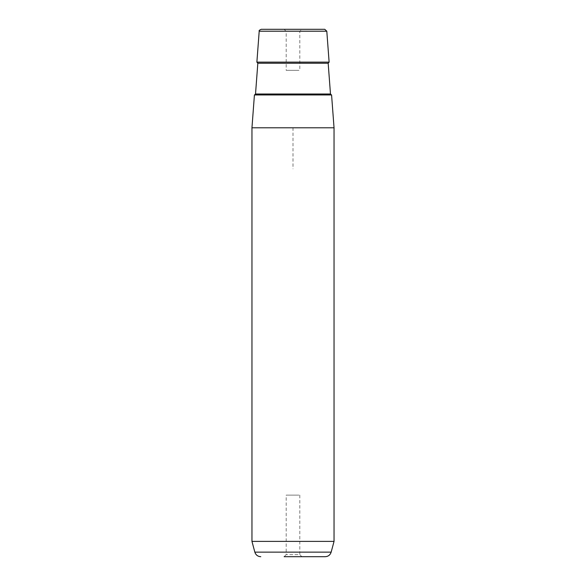 <?xml version="1.0" encoding="UTF-8"?>
<svg xmlns="http://www.w3.org/2000/svg" width="586" height="586" viewBox="0 0 586 586"><rect width="100%" height="100%" fill="white"/><g stroke="black" fill="none" stroke-linecap="round" stroke-linejoin="round"><path stroke-width="0.44" stroke-dasharray="2.93 2.2" d="M298.985 495.133L286.18 495.133L298.985 495.133M299.82 495.133L299.82 554.649L286.18 554.649L299.82 554.649L301.871 556.7L284.129 556.7L301.871 556.7L284.129 556.7L286.18 554.649L286.18 495.133M298.985 70.342L286.18 70.342L298.985 70.342M298.985 31.351L286.18 31.351L298.985 31.351M300.786 29.3L284.129 29.3L301.871 29.3L299.82 31.351L299.82 70.342M254.419 94.969L331.581 94.969M251.958 127.799L334.042 127.799L293 127.799L293 168.849M334.042 541.383L251.958 541.383M324.754 29.3L320.864 29.3M256.88 62.131L329.12 62.131M325.215 556.7L321.275 556.7M326.79 94.969L254.5 94.969L326.79 94.969M259.202 31.197L326.798 31.197M331.163 552.137L254.837 552.137M330.482 94.016L255.518 94.016M257.825 63.237L328.175 63.237M284.129 29.3L286.18 31.351L286.18 70.342"/><path stroke-width="0.88" d="M328.175 63.237L330.482 94.016L255.518 94.016L257.825 63.237L328.175 63.237L329.12 62.131L326.798 31.197L259.202 31.197C258.763 30.692 259.444 30.054 261.246 29.3L300.786 29.3M331.581 94.969L254.419 94.969L251.958 127.799L334.042 127.799L331.581 94.969M334.042 541.383L331.163 552.137L254.837 552.137L251.958 541.383L334.042 541.383L334.042 127.799M320.864 29.3L301.871 29.3M261.246 29.3L324.754 29.3L326.798 31.197M329.12 62.131L256.88 62.131L259.202 31.197M284.129 556.7L325.215 556.7C328.226 556.517 330.204 554.993 331.163 552.137M321.275 556.7L301.871 556.7M251.958 541.383L251.958 127.799M254.837 552.137C255.796 554.993 257.774 556.517 260.785 556.7M330.482 94.016L331.5 94.969M255.518 94.016L254.5 94.969M257.825 63.237L256.88 62.131"/></g></svg>
